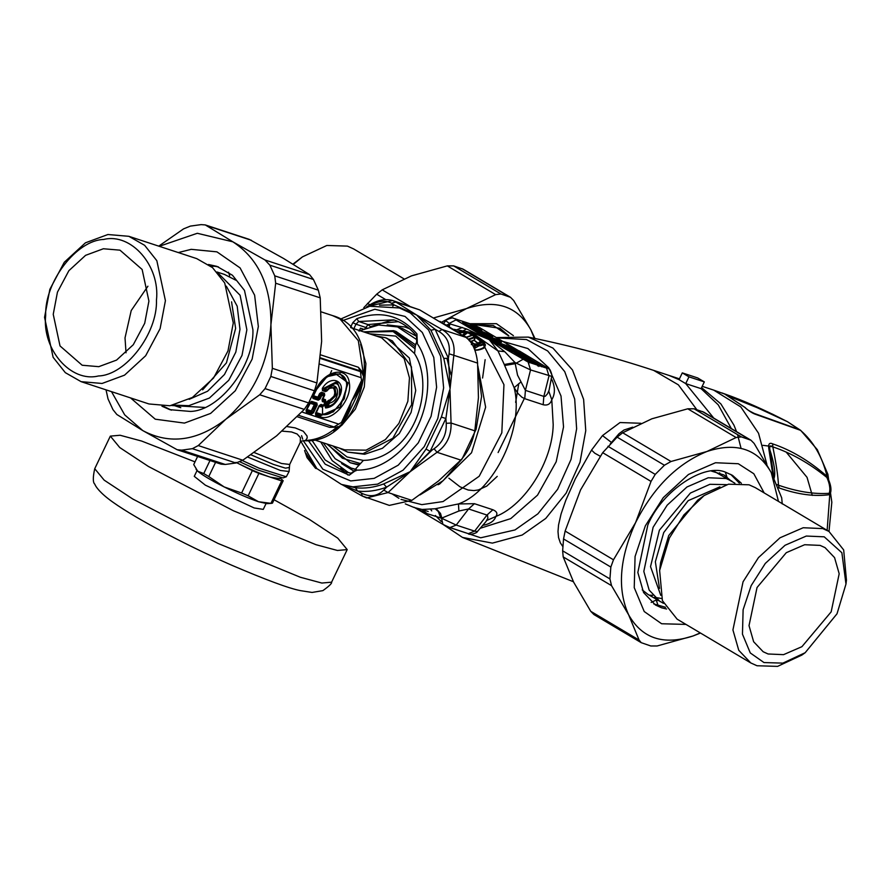 <?xml version="1.0" encoding="UTF-8"?>
<svg xmlns="http://www.w3.org/2000/svg" width="891" height="891" viewBox="0 0 891 891"><rect width="100%" height="100%" fill="white"/><g stroke="black" fill="none" stroke-linecap="round" stroke-linejoin="round"><path stroke-width="1.34" d="M652.769 595.344L649.283 595.155M719.538 472.809L720.852 474.58M725.374 472.263L727.357 478.445M632.699 427.168L623.956 430.03L619.033 433.672L610.235 443.907M485.138 359.686L482.588 378.029M472.018 324.279L500.007 328.267L508.806 335.784M478.99 332.688L483.089 333.434M483.078 333.423L480.527 332.454L478.913 332.788M480.806 333.913L481.496 332.989L484.136 333.902M481.808 334.37L480.761 332.555M484.526 335.005L483.624 334.47M484.492 335.038L483.301 334.715M524.331 398.533L498.114 452.55M704.324 381.894L688.966 376.848L685.725 383.609L679.053 379.644L682.294 372.884L697.653 377.929L704.324 381.894L701.083 388.654L718.246 404.837L731.344 428.56M640.807 423.281L620.036 422.534L602.494 435.588L591.535 450.1L575.386 478.745L565.752 500.441L561.074 513.973L558.557 524.933L558 531.548L558.534 537.551L560.35 542.864L562.889 546.651M497.234 476.384L486.776 486.085L478.333 489.961L473.856 490.585L468.198 490.028L460.034 486.842L448.875 478.177M527.071 359.608L528.998 359.418L537.15 363.361L527.049 357.358L515.098 353.872L530.167 361.067L531.905 361.2L529.12 359.474L536.404 363.361M516.78 353.493L518.707 353.304L526.848 357.246L516.758 351.243L504.807 347.757L519.876 354.952L521.614 355.086L518.829 353.359L526.113 357.246M506.667 347.089L508.416 347.189L516.557 351.132L509.663 346.621L494.394 341.164L504.484 347.156L506.222 347.29L503.315 345.508L511.456 349.45L508.238 347.134L506.489 347.379M501.566 345.407L503.125 345.452L501.377 345.697M491.275 339.293L501.522 342.189L496.176 339.014L484.103 335.038L491.008 339.549L495.931 341.175L492.834 339.337L491.086 339.582M462.251 335.45L465.302 332.532L467.419 332.944L463.431 335.773L466.761 337.266M470.292 341.487L474.057 340.173L477.721 343.447L480.516 341.331L479.358 343.625M477.654 343.369L478.422 344.049M474.079 340.329L470.916 341.888M468.22 339.248L474.302 336.921L474.892 337.622L474.057 340.173L478.077 343.135L480.505 341.298L477.654 344.216M538.866 366.457L539.278 365.299L537.34 363.472L525.389 359.997L530.613 362.682L542.686 366.658L537.34 363.472M527.249 359.318L528.82 359.363M522.794 357.859L523.897 357.748L522.794 357.859M524.276 358.538L523.897 357.748L524.276 358.538M528.575 360.343L528.987 359.184L527.049 357.358M527.906 359.53L528.998 359.418L527.906 359.53M529.377 360.22L528.998 359.418L529.377 360.22M516.958 353.204L518.529 353.248M512.503 351.745L513.606 351.622L512.503 351.745M513.984 352.424L513.606 351.622L513.984 352.424M518.284 354.228L518.696 353.07L516.758 351.243M517.615 353.415L518.707 353.304L517.615 353.415M519.085 354.106L518.707 353.304L519.085 354.106M502.212 345.619L503.315 345.508L502.212 345.619M503.693 346.309L503.315 345.508L503.693 346.309M507.981 348.114L508.405 346.955L506.467 345.129M507.324 347.301L508.416 347.189L507.324 347.301L508.416 347.189L508.794 347.991L508.416 347.189M497.69 341.988L498.114 340.83L496.176 339.014M500.775 342.189L492.834 339.337M475.571 330.739L476.418 330.528L484.325 335.072L492.678 336.82L486.854 333.357L471.049 327.175L476.418 330.528L475.571 330.739M476.852 331.352L476.418 330.528L476.852 331.352M487.745 336.074L488.313 335.005L486.854 333.357M478.645 332.421L470.726 327.71M478.846 332.688L477.81 331.341M458.319 332.499L467.786 332.722L471.94 335.15L469.29 336.241M474.302 336.921L476.006 337.021L475.415 337.388L480.227 340.874L480.839 340.529L481.296 341.075L480.516 341.331L481.441 341.509L480.583 341.676M469.813 341.086L469.234 339.594L475.181 337.288L474.469 340.284M525.98 360.755L525.267 359.507M526.024 360.944L525.389 359.997L526.024 360.944M540.057 365.755L539.278 365.299L540.536 364.965M541.305 366.502L542.552 366.168M541.36 366.691L542.686 366.658L541.36 366.691M529.276 362.715L530.613 362.682L529.276 362.715M528.051 362.147L527.416 361.2L528.051 362.147M530.657 361.534L531.905 361.2M530.713 361.713L532.038 361.679L530.713 361.713M528.842 361.1L530.167 361.067L528.842 361.1M527.617 360.532L526.982 359.585L527.617 360.532M518.985 356.6L520.311 356.567L518.985 356.6M517.76 356.032L517.125 355.075L517.76 356.032M515.733 354.83L515.098 353.872L515.733 354.83M515.689 354.64L514.976 353.393M534.411 362.403L528.987 359.184L530.245 358.85M535.769 363.205L537.017 362.871M535.814 363.394L537.15 363.361L535.814 363.394M533.954 362.782L535.279 362.748L533.954 362.782M532.729 362.214L532.094 361.256L532.729 362.214M520.366 355.42L521.614 355.086M520.422 355.598L521.747 355.565L520.422 355.598M518.551 354.986L519.876 354.952L518.551 354.986M517.326 354.418L516.691 353.46L517.326 354.418M508.694 350.486L510.02 350.453L508.694 350.486M507.469 349.918L506.834 348.96L507.469 349.918M505.442 348.715L504.807 347.757L505.442 348.715M505.397 348.526L504.685 347.278M524.12 356.289L518.696 353.07L519.954 352.736M525.478 357.091L526.726 356.756M525.523 357.28L526.848 357.246L525.523 357.28M523.663 356.667L524.988 356.634L523.663 356.667M522.427 356.099L521.803 355.141L522.427 356.099M510.075 349.294L511.323 348.96M510.131 349.484L511.456 349.45L510.131 349.484M508.26 348.871L509.585 348.838L508.26 348.871M507.035 348.303L506.4 347.345L507.035 348.303M504.974 347.624L506.222 347.29M505.019 347.813L506.344 347.768L505.019 347.813M503.159 347.189L504.484 347.156L503.159 347.189M501.923 346.621L501.299 345.675L501.923 346.621M495.151 342.601L494.516 341.643L495.151 342.601M495.106 342.411L494.394 341.164M513.829 350.174L508.405 346.955L509.663 346.621M515.187 350.976L516.435 350.642M508.538 347.234L515.822 351.121M513.372 350.553L514.697 350.519L513.372 350.553M512.136 349.974L511.512 349.027L512.136 349.974M494.683 341.509L495.931 341.175M494.728 341.687L496.053 341.654L494.728 341.687M492.868 341.075L494.193 341.041L492.868 341.075M491.632 340.507L491.008 339.549L491.632 340.507M484.86 336.475L484.225 335.528L484.86 336.475M484.815 336.297L484.103 335.038M498.893 341.298L498.114 340.83L499.372 340.496M500.141 342.033L501.388 341.71M500.196 342.222L501.522 342.189L500.196 342.222M475.081 330.55L476.173 330.427L475.081 330.55M474.012 330.038L473.377 329.08L474.012 330.038M471.328 328.434L470.704 327.487L471.328 328.434M471.473 328.322L471.049 327.175M492.2 336.241L490.952 336.575L488.313 335.005L489.56 334.671M478.356 332.399L483.88 334.905L492.678 336.82M482.777 335.038L484.325 335.072L482.777 335.038M481.418 334.437L480.784 333.479L481.418 334.437M478.734 332.833L478.099 331.886L478.734 332.833M478.567 332.621L477.654 331.307M481.597 329.937L481.463 329.859C471.294 323.7 455.323 318.455 466.327 324.892L472.007 327.442L471.74 326.663C470.158 325.349 471.595 325.816 476.061 328.088L480.951 330.383L481.73 330.639L481.597 329.937L480.316 330.26M527.661 356.467L519.353 350.954L546.929 367.549L508.371 344.639M512.993 347.468L479.659 327.654L512.993 347.468M467.786 332.722L472.33 334.927L465.96 337.411L471.317 335.528M472.33 334.927L471.072 335.629M459.077 332.978L465.436 332.187M473.221 346.287L475.571 345.006C477.977 345.819 480.449 345.363 482.989 343.659L482.766 341.286L468.243 332.287L463.955 331.441L465.971 332.588M466.216 337.589L472.453 335.272L475.181 337.288M485.896 521.658L487.889 518.194L487.488 515.232L468.599 508.95L458.898 511.022L441.49 518.194L427.079 513.639L415.072 507.825M482.566 525.412C489.927 524.019 494.36 521.035 495.864 516.468L486.809 520.444M482.766 341.286L483.613 341.921M468.243 332.287L469.145 332.956L468.243 332.287M483.401 342.456L484.481 343.269L483.401 341.398L468.711 332.287L464.044 331.341L457.228 331.82M504.651 365.499L514.14 387.696L517.983 393.477L521.903 397.219L524.754 398.678L525.412 390.358L543.844 396.417L545.314 396.228L547.564 393.733L549.079 390.202L551.729 376.37L530.546 369.921L515.009 362.559L517.548 375.167L525.412 390.358L530.546 369.921L528.118 362.047L489.348 339.694L504.696 351.633L515.009 362.559L504.284 364.508L504.651 365.499L515.399 363.662L522.672 359.507M524.754 398.678L543.176 404.737C547.531 405.739 550.393 404.069 551.785 399.736C555.126 394.201 555.249 387.696 552.142 380.212L551.017 380.245M458.898 511.022L458.442 503.938L474.435 503.693L492.868 509.752C496.888 511.434 497.88 513.673 495.864 516.468C525.267 504.907 552.554 461.237 553.2 424.695L551.785 399.736L548.767 391.149M552.142 380.212L551.206 378.764M463.955 331.441L457.35 331.897M474.034 345.53L474.87 346.276L475.426 345.318C477.988 346.22 480.806 345.92 483.88 344.416L484.292 343.926L481.441 341.509C484.047 343.024 474.413 345.819 473.589 343.859L469.123 340.607M520.611 382.217L514.14 387.696C524.61 427.725 494.126 491.353 458.442 503.938L435.176 508.75L422.044 509.463L414.092 507.502L422.044 509.463L427.079 513.639M471.183 342.79L472.319 343.703L471.729 344.037M472.319 343.703L472.33 344.539L471.317 344.561M475.571 345.006L474.613 349.628C476.395 350.976 485.083 347.802 484.136 346.376L482.989 343.659M484.292 343.926L484.481 343.28M473.923 333.256L489.348 339.694L497.991 350.954L504.696 351.633M463.643 330.539L466.572 328.968L489.348 339.694L456.014 319.891L455.791 319.067L474.224 325.115L453.218 318.221C453.786 316.817 444.264 320.303 445.845 320.738L443.818 323.077M449.131 326.83L449.977 323.912L466.572 328.968M446.257 325.104L449.977 323.912L445.845 320.738M435.176 508.75L438.339 511.534L440.677 517.716L441.68 517.515L440.51 513.461L436.1 508.583M473.678 347.223L474.87 346.276L474.613 349.372M474.691 349.896C476.629 351.21 485.628 348.258 484.76 346.911L484.136 346.376L484.737 344.271L485.439 344.862L484.181 342.667M473.934 333.256L471.595 332.488L497.991 350.954L504.284 364.508M448.195 326.273L449.164 323.433L456.014 319.891M484.76 346.911L485.439 344.862M401.028 499.383L421.811 504.64L443.061 501.566L479.202 476.251L501.822 432.826L503.95 384.678L484.259 346.142M340.73 468.232L344.661 471.74M410.294 471.539L432.157 450M451.058 374.833L446.97 358.55M394.479 320.114L391.216 320.359L370.411 326.629M331.697 370.589L330.071 374.187M324.057 393.889L323.611 396.372M323.366 397.965L323.233 398.934M322.542 406.641L322.52 414.404M701.585 387.607L720.841 403.868L733.961 425.185L736.534 431.634M737.559 434.63L741.045 448.307M773.043 476.217L768.866 449.064C768.087 444.03 769.367 442.304 772.709 443.885C791.342 450.144 809.462 460.97 827.071 476.362C831.091 484.626 831.994 490.718 829.766 494.639C814.764 496.755 797.924 494.538 779.224 487.99L778.021 487.511M744.664 407.265L724.661 394.034C721.097 392.597 721.131 392.563 724.751 393.945L772.508 414.159L787.577 421.755L800.731 430.398L755.59 414.337C752.617 413.379 748.963 411.018 744.664 407.265L745.8 408.301M766.861 464.356L758.542 433.26L740.822 406.942L713.713 390.113L724.661 394.034C721.097 392.597 721.131 392.563 724.751 393.945C743.45 400.538 764.389 409.804 787.544 421.744L799.116 429.529L754.243 413.435C749.153 410.963 746.19 409.036 745.366 407.677L724.951 394.167M827.138 530.334L829.766 494.639L829.22 493.313C814.018 494.36 797.1 491.654 778.478 485.183L776.818 484.581M779.224 487.99L778.467 485.183C778.077 476.362 776.195 463.587 772.82 446.87C791.386 453.107 809.407 463.309 826.881 477.465C829.766 483.958 830.546 489.248 829.22 493.313M774.067 478.378L774.067 478.289C775.705 472.965 774.301 463.498 769.869 449.855C769.2 445.912 770.18 444.921 772.82 446.87L772.709 443.885M773.087 477.665L774.067 478.289L769.869 449.855L768.866 449.064M799.116 429.529L800.33 430.197C813.461 441.468 822.371 456.86 827.071 476.362L826.881 477.465M755.59 414.337L753.352 413.268M722.133 392.987L725.764 394.513M731.155 397.23L757.294 407.733L787.544 421.744M768.365 446.101L772.831 446.814M762.952 445.333L772.219 446.514M786.553 452.55L807.034 477.342L812.291 495.418M713.769 418.113L685.725 383.609L701.083 388.654M688.966 376.848L682.294 372.884M734.919 483.234L714.348 471.428M642.233 589.887L648.047 594.464L663.517 603.363M654.573 597.304L661.679 598.54M731.845 481.118L726.132 478.523L708.222 477.754L686.972 486.976L667.203 505.141L653.103 527.294L643.814 571.421L649.16 590.098L660.186 601.67M660.766 595.355L650.53 566.631L659.373 530.223L690.369 493.068L709.915 484.303L726.566 484.648M845.971 584.073L846.45 580.13L843.677 549.925L828.953 531.415L755.29 487.633L749.075 484.815L728.482 484.192L704.135 495.552L697.686 500.163L668.729 535.547L660.599 562.566L659.63 570.44L662.403 600.645L677.127 619.156L750.79 662.937L757.005 665.755L777.598 666.379L801.945 655.019L805.174 652.713L782.855 663.127L763.977 662.559L750.3 652.958L742.459 634.169L743.116 609.722L751.191 585.587L765.291 563.435L785.06 545.27L806.31 536.048L824.22 536.816L841.872 552.743L845.971 584.073L837.017 613.788L805.174 652.713M828.953 531.415L822.727 528.586L803.192 527.739L780.004 537.796L758.441 557.632L743.061 581.79L732.925 629.937L738.762 650.296L750.79 662.937M704.135 495.552L683.887 514.953L669.397 538.019L659.63 570.44M820.11 545.392L825.044 547.631L834.566 557.632L839.188 573.759L831.158 611.861L801.911 646.688L783.557 654.651L768.087 653.983L763.164 651.744L753.641 641.743L749.019 625.627L757.038 587.514L786.285 552.687L804.651 544.724L820.11 545.392M741.357 483.256L732.502 475.36L726.365 472.575C704.981 462.05 661.79 490.885 647.824 525.022L637.833 572.479L643.592 592.56L655.453 605.011L661.579 607.796L666.624 609.01M685.981 624.413L661.623 623.756L644.215 611.527L634.236 587.626L635.071 556.507L645.351 525.801L663.294 497.601L688.453 474.48L715.506 462.741L738.294 463.732L753.819 473.745L764.144 492.89M750.968 440.221L703.678 412.11L694.089 408.802L687.774 408.802L651.878 418.792L622.664 432.759L617.118 437.136L602.684 452.684L580.564 489.883L565.128 531.058L563.546 538.944L562.644 550.827L563.19 556.908L573.615 582.124L590.744 611.315L593.929 614.556L641.219 642.667L639.081 640.05L628.645 614.835L611.527 585.643L609.934 578.927L610.836 567.055L613.476 559.793L635.595 522.594L651.031 481.418L655.23 474.391L664.408 465.236L671.012 461.493L706.908 451.503L736.111 437.526L741.379 436.902L750.968 440.221L754.154 443.462L771.272 472.642L781.708 497.869L782.242 503.95M700.493 633.044L693.02 635.985L657.124 645.975L650.798 645.975L641.219 642.667M653.782 603.942L665.544 607.283M739.33 483.134L730.765 474.402M651.176 602.45L656.222 600.011L658.182 605.769M778.456 501.399L771.272 472.642C757.807 448.919 736.356 441.869 706.908 451.503C677.271 463.621 653.504 487.321 635.595 522.594C619.423 558.434 617.118 589.185 628.645 614.835C642.121 638.557 663.572 645.607 693.02 635.985L700.293 632.922M293.317 264.337L302.495 256.853L292.972 264.115M302.495 256.853L326.83 245.482L347.423 246.105L353.649 248.934L403.935 278.827M513.394 335.64L496.465 323.678L470.292 323.711M534.355 338.357L530.813 329.737C517.348 306.014 495.897 298.964 466.45 308.587L441.747 322.13M433.872 317.875L466.45 308.587L495.652 294.62L500.92 293.997L510.51 297.304L513.695 300.545L530.813 329.737L534.979 338.491M510.51 297.304L463.209 269.205L453.63 265.886L447.304 265.886L411.419 275.887L382.206 289.853L376.659 294.219L363.795 307.662M235.77 280.175L224.543 274.461L216.959 271.978M173.6 405.127L188.803 405.672L209.385 398.065L228.753 380.279L241.996 355.431L246.863 329.77L240.113 295.266L217.248 272.29M226.325 286.156L237.195 306.203L239.98 329.314L235.803 352.134L224.465 374.498L207.592 391.227L189.137 399.346M45.686 315.347C44.528 281.924 76.448 240.18 103.746 239.445C131.267 232.618 160.269 265.952 156.471 300.067C157.629 333.501 125.709 375.245 98.422 375.969C70.89 382.807 41.888 349.461 45.686 315.347M44.55 317.33L53.115 357.291L65.321 372.661L81.103 381.66L102.075 383.464L124.528 375.167L145.656 355.754L160.102 328.656L165.414 300.657L156.838 260.695L144.643 245.326L128.861 236.315L107.889 234.522L85.436 242.82L64.308 262.232L49.863 289.33L44.55 317.33M81.103 381.66L148.986 403.968L169.958 405.761L192.4 397.464L213.539 378.051L227.973 350.954L233.286 322.954L224.721 282.993L212.515 267.623L196.733 258.624L128.861 236.315M98.778 366.669L82.172 365.243L60.02 345.942L53.237 314.311L57.447 292.148L68.874 270.686L85.603 255.327L103.378 248.756L119.984 250.171L142.137 269.472L148.92 301.113L144.71 323.277L133.282 344.728L116.554 360.098L98.778 366.669M126.032 352.791L125.018 337.889L131.222 310.536L147.906 286.211M216.001 266.298L210.766 266.175M161.95 406.207L169.813 409.671L190.485 411.442C219.832 410.651 254.169 365.767 252.921 329.804L244.479 290.41L232.451 275.252L216.892 266.376L208.505 264.504M178.3 252.565L191.22 249.335L216.936 251.852L240.08 267.901L254.626 295.188L258.334 326.485L252.131 359.151L235.291 390.77L210.632 413.413L184.448 423.091L155.257 419.193L130.554 397.909M158.732 246.139L183.557 228.876L190.418 226.091L201.121 224.621L205.298 224.933L232.841 241.806L264.983 259.972L269.862 265.173L274.762 275.854L275.664 283.215L270.92 324.747L272.345 368.317L270.842 376.459L265.05 388.621L259.726 394.769L225.924 419.16L198.27 445.567L192.378 448.674L181.686 450.155L177.12 449.71L221.079 464.155L225.256 464.467L235.959 462.997L242.82 460.213L276.633 435.822L304.288 409.403L308.631 402.932L314.423 390.781L316.895 382.952L321.64 341.409L320.214 297.85L318.343 290.165L313.443 279.484L309.545 274.606L283.55 258.468L249.257 239.378M177.12 449.71L142.827 430.62L116.832 414.482L112.934 409.604L108.034 398.923L106.029 389.857M218.451 266.921L209.663 265.329M163.365 406.229L171.384 410.161M229.678 275.787L228.541 272.223M111.498 391.65L124.695 414.861L142.827 430.62C169.825 444.91 197.512 441.09 225.924 419.16C253.289 394.991 268.291 363.517 270.92 324.747C271.31 286.289 258.613 258.646 232.841 241.806L197.29 233.286L159.244 246.306M352.246 328.155L350.564 327.32L352.78 322.687L356.823 318.666C380.702 310.224 400.738 315.303 416.932 333.891L417.255 341.977M417.389 342.467L417.044 343.191C437.748 373.34 427.235 429.339 396.139 454.588C383.553 465.202 370.244 470.381 356.222 470.136L356.11 468.332L363.372 460.402L367.471 460.168C377.517 459.021 386.995 454.677 395.882 447.126C421.855 425.998 431.121 379.555 414.549 353.582L415.329 346.009L416.665 341.888L416.509 335.963C410.183 328.166 402.598 322.798 393.744 319.858L358.683 321.495L356.823 318.666M417.044 343.191L415.919 343.447M341.621 463.587L354.451 471.428M409.492 328.746L405.004 326.997L387.195 324.859M391.461 303.241C385.458 299.855 377.996 300.857 369.074 306.259L392.575 300.501L395.894 302.071L391.461 303.241L394.078 304.9L416.643 315.024L442.081 329.525L465.837 337.333C472.419 342.111 476.329 350.698 477.598 363.105L453.831 355.297L450.1 388.398L443.796 358.438L448.362 358.26L435.153 329.314L430.932 330.249L416.643 315.024L435.153 329.314L438.873 331.419L442.081 329.525C451.336 335.172 455.256 343.77 453.831 355.297L449.086 353.816L448.362 358.26L450.1 388.398L445.89 418.503L446.235 423.336L451.058 423.025L474.814 430.832C472.564 442.404 467.898 452.149 460.803 460.09L437.035 452.283L434.062 448.752L430.141 451.358L410.205 471.651L386.594 487.177L383.787 490.095L388.075 492.556L366.647 497.946L362.047 495.931L389.322 505.397M450.022 390.414L451.058 423.025C451.492 435.476 446.814 445.233 437.035 452.283L410.205 471.651L426.054 449.075L441.379 417.088L449.61 390.191M362.303 496.031L361.412 493.113L357.647 491.086C367.203 492.088 376.848 490.785 386.594 487.177L383.653 483.958L410.205 471.651L388.075 492.556L411.831 500.363L389.322 505.386M366.758 306.883L369.219 305.29C377.194 300.078 384.979 298.474 392.575 300.501L419.65 309.879L395.894 302.071L416.643 315.024L403.111 309.199M419.962 494.917L443.15 480.672L462.139 458.865L476.117 429.273L481.574 396.517L477.866 366.635M455.958 331.018L439.998 321.406M346.321 473.021L347.724 474.959M465.837 337.333L419.65 309.879M474.814 430.832L478.434 397.698L477.598 363.105M411.831 500.363L438.539 480.951L460.803 460.09M313.988 464.935L316.116 468.588M359.051 331.151L360.476 328.178L364.341 329.447L368.083 324.591L370.389 326.596M403.144 309.21L399.357 307.963L410.261 312.93L428.538 329.915L440.644 356.289L443.64 387.841L437.793 418.514L424.239 446.636L403.055 470.181L377.628 484.125L352.858 486.854L341.387 484.403L355.476 487.756L357.647 491.086L342.278 484.704M426.054 449.075L430.141 451.358L445.89 418.503L441.379 417.088M379.466 305.156L394.078 304.9L392.775 306.237M415.507 344.806L396.061 331.452L393.61 330.65L363.573 331.875M417.278 339.983L397.553 326.919L378.586 325.003L359.953 330.684M415.251 346.799L393.61 330.65M326.752 443.941L350.208 462.741L358.917 465.069M350.208 462.741L359.34 464.623M415.05 348.793L393.065 331.53L364.363 332.131M327.543 444.197L342.422 458.241L360.365 463.543M195.018 461.872L141.569 441.034L120.096 435.254L110.339 436.122L119.762 447.56L148.407 466.461L233.609 510.844L315.971 544.691L337.444 550.471L347.2 549.602L337.778 538.164L309.132 519.264L274.072 499.751M266.03 503.615L263.268 509.385L254.169 507.959L205.364 485.172L194.271 476.34L197.045 470.571M247.676 457.061L280.431 470.47L289.096 471.506L286.278 476.774L282.959 477.921L257.276 469.813L239.857 461.805M286.278 476.774L259.081 468.187L242.307 460.524M323.132 442.749L335.172 458.731L351.177 468.076L355.632 469.279M416.843 336.486L402.465 328.534L397.553 326.919M376.024 335.963L385.313 337.689L392.374 340.908L411.464 366.847L411.653 404.592L392.853 438.261L362.971 453.697L347.702 452.138L339.204 448.028M327.019 390.871L325.46 391.617L327.019 390.871C335.417 380.502 338.413 398.522 328.59 400.326L325.649 406.24L325.983 407.432L327.454 407.009L327.053 405.817L327.999 406.207L329.447 403.178C342.389 400.148 338.491 376.704 327.231 389.824L325.159 389.144C336.286 379.878 340.963 382.217 339.204 396.15C336.464 402.041 332.733 405.394 327.999 406.207L327.454 407.009L332.711 404.948M322.464 390.637L326.474 390.603L322.965 390.113L322.319 388.365L322.464 390.637L325.46 391.617M328.59 400.326L327.12 401.596L325.015 405.984L325.583 407.967L332.51 405.093M325.015 405.984L327.053 405.817L329.336 402.041L328.634 401.095L335.161 395.003L333.947 387.674L329.247 388.398M327.12 401.596L329.447 403.178L329.336 402.041L336.241 395.225L334.927 387.351L329.447 388.253L327.398 390.169M329.447 388.253L326.897 390.648M340.885 391.015L340.83 391.483C341.398 394.234 338.758 398.678 332.9 404.815L339.594 396.105L340.83 391.483L337.355 382.618L324.369 388.498L325.159 389.144L324.413 389.924L324.369 388.498L322.876 388.754L337.01 381.548L340.852 391.249M325.783 401.607L325.46 399.658L322.954 398.834L324.714 395.159L324.391 393.221L321.495 392.263L319.646 393.499L317.887 397.174L313.554 395.749L316.483 389.645C323.088 377.94 330.784 372.794 339.571 374.22C357.592 378.875 337.5 420.819 320.526 413.981L316.35 412.611L319.156 406.24L319.891 405.75L322.397 406.574L323.745 405.85L325.783 401.607L325.349 400.415L322.843 399.591L322.954 398.834L322.386 401.563L324.892 402.387L323.522 405.249L321.016 404.425L319.167 405.661L315.47 413.379L315.793 415.329L320.426 416.854C332.9 422.122 352.814 398.411 349.25 382.54C347.345 365.555 324.324 370.522 315.926 389.723L312.663 396.517L312.986 398.466L318.265 400.204L320.103 398.968L321.874 395.292L323.823 395.938L322.063 399.614L322.386 401.563M319.68 405.438L315.826 413.435L315.949 414.204L320.593 415.729L340.239 407.031L348.169 382.885L334.604 373.106L327.019 376.637L316.283 389.768L313.019 396.562L313.554 395.749L313.443 396.506L317.775 397.921L317.887 397.174L318.51 397.431L317.775 397.921L318.421 399.079L320.927 394.902L322.03 394.167L323.99 394.813L322.419 399.647L322.553 400.427L325.059 401.251L325.248 402.42L323.879 405.282L321.896 407.087L319.39 406.263L320.259 405.205L319.524 405.695L315.826 413.424L316.116 412.578L316.249 413.357L320.415 414.727L320.526 413.981M319.646 393.499L320.27 393.755L318.51 397.431L320.103 398.968M324.391 393.221L324.279 393.967L321.384 393.02L320.27 393.755L321.874 395.292L321.495 392.263M324.469 395.136L324.279 393.967L323.823 395.938L324.714 395.159M325.46 399.658L325.549 401.585M322.397 406.574L323.511 405.828L322.397 406.574M315.737 413.647L315.793 415.329M325.66 401.306L323.879 405.305L322.776 406.029L320.259 405.205L319.524 405.695M318.265 400.204L318.421 399.079L313.153 397.341L313.019 396.562L312.986 398.466M324.58 394.858L322.33 399.881M323.767 405.505L323.322 406.162M316.884 403.066L314.824 404.08L314.323 404.603L314.957 404.859L316.272 404.625L316.138 403.846L310.87 402.119L309.756 403.155L314.323 404.603L311.282 410.94L306.95 409.515L309.99 403.178L310.491 402.654L314.824 404.08L314.957 404.859L311.171 411.698L306.849 410.272L306.716 409.492L306.393 412.243L311.661 413.97L313.509 412.745L317.207 405.015L316.884 403.066L311.616 401.34L309.767 402.565L306.07 410.294L306.393 412.243M317.207 405.015L316.272 404.625L312.563 412.355L311.282 410.94L311.828 412.845L313.509 412.745M306.337 410.562L309.767 402.565L310.87 402.119L306.426 410.328L306.549 411.107L311.828 412.845L311.661 413.97M306.426 410.328L306.549 411.107L306.426 410.328M319.813 364.118L361.122 377.695L360.487 371.625L361.891 372.572L363.584 376.603L362.771 380.591L360.354 385.636M361.924 372.594L359.641 370.712L320.504 357.848M297.371 416.754L329.592 427.335L332.922 426.6M361.122 377.695L361.568 380.412L362.67 380.39L362.782 381.849L363.383 378.853M345.051 417.567L351.511 401.418L360.309 385.725M345.095 417.478L342.634 422.612L347.234 415.941L351.511 401.418L341.442 422.423L342.545 422.412M341.442 422.423L333.991 426.934L298.719 415.362L332.9 426.589M320.259 405.205L321.016 404.425M310.87 402.119L311.616 401.34M282.157 431.133L291.557 431.957L297.126 434.006L300.378 437.637L300.278 442.348L301.459 441.078L305.502 440.499L301.459 441.078M287.214 426.6L295.177 427.892L303.285 431.233L307.061 436L307.195 438.038L305.502 440.499C316.851 439.976 327.532 435.331 337.544 426.566M363.55 376.247L363.238 372.939L358.371 367.259L360.487 371.625L320.448 358.472M303.508 440.644C362.815 446.101 390.169 331.396 332.466 315.57L340.061 319.034L358.338 340.718L363.238 372.939L362.804 374.588M329.592 427.335L335.484 427.223M361.568 380.412L351.511 401.418L360.699 387.83L359.942 386.482M362.782 381.849L360.699 387.83L347.234 415.941L345.43 416.765M363.35 373.552L362.982 375.055M344.082 420.875L343.358 421.109M197.613 456.448L193.726 464.567L197.713 471.205L203.749 473.555L209.998 460.513M215.577 462.351L208.772 476.54L224.164 486.931L241.617 493.024L252.365 470.593L235.948 462.351C249.291 468.989 260.74 473.923 270.285 477.153L258.88 473.411L248.132 495.841L258.513 501.733L270.942 503.337L281.69 480.906L270.285 477.153L279.763 478.645M203.749 473.555L208.772 476.54M280.097 477.955L283.193 480.728L272.446 503.159L270.942 503.337L272.446 503.159M283.193 480.728L281.69 480.906M271.655 503.337L266.999 503.638L258.513 501.733C248.957 498.492 237.518 493.558 224.164 486.931C211.033 480.271 202.224 475.026 197.713 471.205L196.065 469.323M241.617 493.024L248.132 495.841M258.88 473.411L252.365 470.593M457.361 329.536L462.284 327.431M472.598 324.469L493.302 325.505L508.549 335.807M515.633 402.364L518.785 383.553M696.818 409.682L678.374 384.845L653.638 370.378M669.041 375.434L679.053 379.644M591.535 450.1L594.82 453.229L600.211 456.214M602.494 435.588L611.349 442.37M484.581 334.749L486.286 335.406M466.94 325.226L468.789 325.917M464.645 336.553L466.249 337.299M573.425 581.734L462.485 537.418L492.378 543.12L522.171 535.045L545.749 518.439L566.164 493.091L579.996 462.24L585.755 430.687L583.616 399.368L572.479 369.965L552.899 348.036L528.296 337.11C570.663 345.719 612.529 356.834 653.871 370.456M537.629 365.889L538.053 364.731L527.639 361.3M529.299 360.721L527.316 359.541M527.338 359.764L527.762 358.616L517.348 355.186M519.008 354.607L517.025 353.426M517.047 353.649L517.471 352.491L507.057 349.072M508.716 348.492L506.734 347.312M503.615 346.811L501.622 345.63M506.756 347.535L507.179 346.376L496.766 342.957M493.324 340.696L491.331 339.516M496.465 341.42L496.888 340.262L486.475 336.843M486.698 335.573L487.266 334.504L473.433 329.091M479.659 329.87L463.921 323.255M470.014 326.707L469.067 325.794L467.775 326.373M470.526 327.019L471.74 326.663L470.493 326.997M480.951 344.728L474.48 348.426M462.919 335.595L466.839 332.41M440.767 517.949L442.727 518.941M486.219 521.28L477.364 531.593C477.197 533.275 468.51 535.357 468.298 533.664L474.636 531.125L456.214 525.066L441.49 518.194L442.927 524.387L414.137 507.269M468.298 533.664L449.866 527.606L456.214 525.066L468.599 508.95L474.435 503.693M477.364 531.593L474.636 531.125L487.032 514.998L492.868 509.752M447.828 526.826L480.695 537.796L515.02 529.933L537.874 513.84L557.643 489.282L571.053 459.388L576.633 428.816L574.684 399.045L564.716 371.614L547.653 350.954L526.458 339.538L497.1 337.945M430.676 509.396L431.734 510.888M435.365 515.477L441.223 521.536M480.216 330.193L481.463 329.859M466.962 325.839L466.327 324.892L466.962 325.839M480.405 330.672L481.73 330.639L480.405 330.672M479.625 330.416L480.951 330.383L479.625 330.416M470.682 327.476L472.007 327.442L470.682 327.476M469.902 327.22L471.228 327.186L469.902 327.22M467.062 325.906L466.461 324.97L467.062 325.906M546.317 367.281L546.539 368.106L528.118 362.047M546.539 368.106L548.979 375.98L543.844 396.417L543.176 404.737M455.791 319.067L454.911 318.655M474.224 325.115L479.659 327.654M546.929 367.549L549.09 369.063C549.747 367.693 553.077 377.283 551.729 376.37M476.006 337.021L480.839 340.529M469.98 341.108L468.655 338.892M443.54 524.665L449.866 527.606M503.025 341.453L527.906 348.548L548.756 367.794L561.018 396.038L563.535 426.945L556.184 461.794L537.518 495.162L510.743 518.618L480.193 528.296M508.148 344.505L530.925 358.126M458.442 331.73L456.426 331.307M392.085 493.881L398.912 498.292M477.81 365.822L485.64 407.187L471.517 452.784L439.709 483.924L438.027 484.76M659.507 588.439L655.353 561.787L663.728 532.573L688.208 500.642L719.895 486.831M563.19 556.908L611.527 585.643M609.934 578.927L562.644 550.827M602.684 452.684L651.031 481.418M655.23 474.391L607.94 446.291M613.476 559.793L565.128 531.058M702.375 411.519L749.665 439.631M687.774 408.802L736.111 437.526M741.379 436.902L694.089 408.802M671.012 461.493L622.664 432.759M617.118 437.136L664.408 465.236M563.546 538.944L610.836 567.055M639.081 640.05L590.744 611.315M376.659 294.219L385.658 299.576M369.932 304.833L367.482 303.374M409.448 306.047L382.206 289.853M447.304 265.886L495.652 294.62M500.92 293.997L453.63 265.886M461.917 268.614L509.207 296.714M231.56 301.826L235.625 328.423L226.437 362.86L202.636 389.835M309.545 274.606L264.983 259.972M269.862 265.173L313.443 279.484M316.895 382.952L272.345 368.317M270.842 376.459L314.423 390.781M275.664 283.215L320.214 297.85M225.256 464.467L181.686 450.155M242.82 460.213L198.27 445.567M192.378 448.674L235.959 462.997M259.726 394.769L304.288 409.403M308.631 402.932L265.05 388.621M318.343 290.165L274.762 275.854M206.846 225.668L251.396 240.303M449.086 353.816C450.423 343.904 447.015 336.442 438.873 331.419M306.125 453.519L313.198 464.356M361.412 493.113C369.932 497.334 377.394 496.32 383.787 490.095M434.062 448.752C442.66 442.638 446.714 434.173 446.235 423.336M398.333 321.651L368.083 324.591L358.683 321.495L355.988 324.179L366.713 327.765M348.704 472.798L332.243 460.68L320.749 441.969M355.476 487.756C364.775 488.736 374.164 487.466 383.653 483.958M443.796 358.438L430.932 330.249M350.987 473.232L343.926 471.506L325.137 459.979L311.872 440.143M343.926 471.506L351.31 473.277L349.216 475.215L325.215 464.2L308.342 440.544M355.743 470.381L349.216 475.215M416.955 336.263L416.932 333.891M353.838 328.679L355.988 324.179L352.78 322.687M356.222 470.136L355.877 470.871M301.581 435.666L302.684 439.107M303.23 440.633L322.865 469.223L350.731 480.94L374.164 478.367L398.221 465.169L418.258 442.894L431.077 416.297L436.612 387.284L433.783 357.436L422.323 332.488L405.026 316.428L374.844 309.244L342.679 320.582M347.702 452.138L364.686 454.265L382.428 448.296L399.313 433.494L411.096 412.444L415.729 390.447L409.359 358.015L387.017 338.257L385.302 337.689M414.549 353.571L395.704 336.085L369.409 333.791M332.599 445.856L347.022 456.96L363.361 460.413M347.2 549.602L331.586 582.179L321.829 583.048L300.367 577.268L217.994 543.421L132.804 499.038L104.158 480.138L94.736 468.699L110.339 436.122M325.583 407.967C331.396 407.454 336.107 403.534 339.705 396.205C346.844 380.936 331.107 373.841 322.319 388.365M321.896 407.087L323.745 405.85M326.819 376.77L340.072 373.697L347.089 382.963L344.249 398.812L333.189 411.976L320.415 414.727L320.426 416.854M338.87 424.149L301.904 411.998M327.019 376.637L315.926 389.723L312.93 396.796M325.059 401.251L324.892 402.387M323.99 394.813L323.823 395.938M326.474 390.603L327.231 389.824M251.017 454.833L273.481 464.411L285.465 468.154L289.408 467.485L289.096 471.506M254.325 452.583L281.5 463.487L289.686 464.467L300.278 442.348M358.371 367.259L320.782 354.908M333.769 431.066L341.821 425.285L355.364 409.092L364.308 386.95L365.911 363.584L360.61 344.26M314.022 439.753L344.739 449.844L366.101 450.167L385.38 439.597L398.912 423.403L407.866 401.262L409.459 377.895L404.158 358.572L381.56 337.778L350.842 327.688M480.527 332.454L478.89 332.466M484.949 335.595L484.403 334.325M653.816 370.433L679.432 378.853M526.626 359.34L528.586 359.251M516.335 353.226L518.295 353.137M506.043 347.111L508.004 347.022M500.931 345.43L502.892 345.34M490.64 339.315L492.6 339.226M515.276 354.273L531.292 361.679M513.394 351.533L521.001 355.565M503.103 345.418L510.71 349.45M507.959 347.011L508.538 347.245M478.924 332.499L477.988 331.43M440.822 517.994L442.56 518.874M421.9 509.44L428.192 511.512M528.296 337.11L496.465 337.555M443.462 524.699L462.485 537.418M541.94 366.647L525.567 360.387M504.985 348.147L513.416 351.533M494.694 342.033L505.609 347.768M484.403 335.918L495.318 341.654M471.194 327.576L472.107 327.431L463.821 323.455M469.067 325.794C469.602 325.081 471.985 325.872 476.217 328.155L481.831 330.628L480.917 330.773M473.333 324.714L480.271 327.933M469.401 340.351L473.934 343.737C477.765 344.338 479.57 344.294 479.358 343.614M484.459 342.979L484.659 343.748M453.853 329.314L471.595 332.488M405.282 503.872L414.092 507.502M713.713 390.113L702.197 386.326M800.731 430.398L817.314 449.665L827.884 474.268L831.826 502.234L828.998 531.437M711.475 471.094L724.004 474.981L730.03 480.037M658.382 600.601L655.999 599.933M173.188 405.216L180.773 407.699M249.257 239.367L205.298 224.933M204.607 407.432L171.562 405.516M304.599 450.512L307.016 457.573L315.503 468.265M341.988 484.604L362.036 495.931M351.143 473.244L355.141 470.292L355.888 468.733M341.387 484.403L316.84 468.566L300.913 441.468M340.418 319.167L369.709 306.248L399.357 307.963M331.586 582.179C332.109 583.282 329.202 586.089 322.876 590.633L312.05 592.448L300.289 590.599C288.996 588.416 266.019 579.907 231.382 565.072C183.034 543.855 129.585 515.31 108.401 498.849C97.475 490.351 94.981 484.971 94.847 484.203C92.842 482.621 92.798 477.453 94.736 468.699M356.088 469.691L351.177 468.076M327.387 390.191L326.707 390.859M342.634 422.612C340.373 426.421 337.5 427.869 334.025 426.945M289.408 467.485L289.686 464.467M332.466 315.57L321.306 311.906"/></g></svg>
